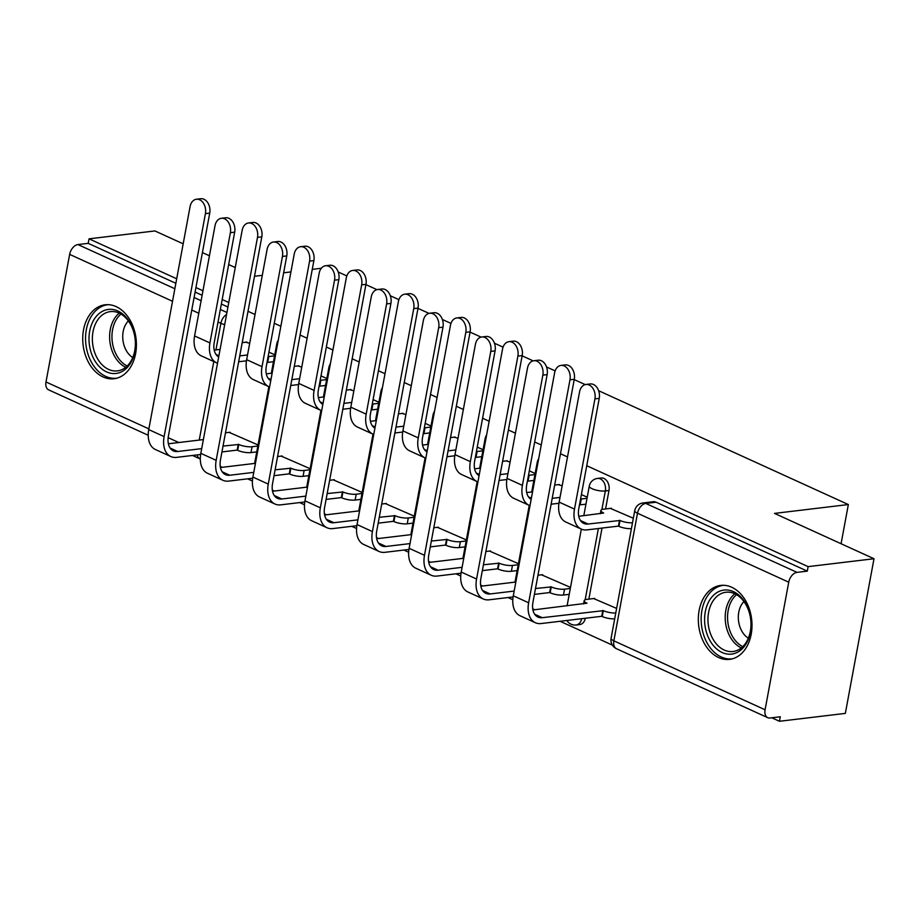 <?xml version="1.0" encoding="UTF-8"?>
<svg xmlns="http://www.w3.org/2000/svg" width="920" height="920" viewBox="0 0 920 920"><rect width="100%" height="100%" fill="white"/><g stroke="black" fill="none" stroke-linecap="round" stroke-linejoin="round"><path stroke-width="1.38" d="M605.567 508.955L608.982 490.521A9.545 6.842 -96.8 0 0 603.98 478.457A9.545 6.842 -96.8 0 0 601.174 477.997L597.529 478.434A9.545 6.842 83.2 0 1 600.334 478.894A9.545 6.842 83.2 0 1 605.348 490.958L601.887 509.588M718.646 657.558A37.248 26.668 -96.8 0 0 729.594 659.375A37.248 26.668 -96.8 0 0 751.985 626.831A37.248 26.668 -96.8 0 0 731.676 587.224A37.248 26.668 -96.8 0 0 720.728 585.407A37.248 26.668 -96.8 0 0 698.337 617.952A37.248 26.668 -96.8 0 0 718.646 657.558M103.051 376.935A37.248 26.668 -96.8 0 0 113.999 378.752A37.248 26.668 -96.8 0 0 136.39 346.207A37.248 26.668 -96.8 0 0 116.093 306.601A37.248 26.668 -96.8 0 0 105.144 304.784A37.248 26.668 -96.8 0 0 82.742 337.318A37.248 26.668 -96.8 0 0 103.051 376.935M220.248 466.359L222.306 467.303M247.618 478.837L252.425 481.022M272.332 490.107L274.378 491.038M299.69 502.573L304.497 504.769M324.403 513.843L326.462 514.774M351.773 526.32L356.58 528.505M376.487 537.579L378.534 538.522M403.857 550.056L408.652 552.253M428.559 561.327L430.617 562.258M455.929 573.804L460.736 575.989M480.642 585.062L482.701 586.005M508.012 597.54L512.808 599.725M532.726 608.81L534.773 609.741M560.084 621.276L612.386 645.115M771.799 717.795L779.458 721.28L780.298 716.772L770.029 718.002A9.545 6.118 114.5 0 1 767.74 717.681A9.545 6.118 114.5 0 1 765.083 709.78L788.727 582.176L637.502 513.245L613.858 640.837L765.083 709.78M598.609 390.701L848.343 504.551L774.513 513.394L874 558.739L845.342 713.391L779.458 721.28M183.172 243.823L154.916 230.943L89.044 238.832L176.697 278.783M874 558.739L808.116 566.628L586.741 465.716M567.514 456.941L560.476 453.744M541.247 444.969L534.669 441.979M515.43 433.205L508.403 429.996M489.164 421.233L482.586 418.232M463.358 409.469L456.32 406.26M437.08 397.486L430.514 394.496M411.274 385.721L404.248 382.524M385.008 373.75L378.43 370.748M359.191 361.985L352.164 358.777M332.925 350.014L326.358 347.012M307.119 338.238L300.092 335.041M280.853 326.266L274.275 323.276M255.035 314.502L248.009 311.293M228.769 302.53L222.203 299.529M202.963 290.766L195.925 287.558M338.215 271.998L346.817 275.919M365.907 284.625L376.912 289.639M390.298 295.745L398.9 299.667M417.99 308.372L428.996 313.386M442.37 319.481L450.972 323.403M470.062 332.108L481.068 337.122M494.454 343.229L503.056 347.139M522.146 355.844L533.151 360.858M546.526 366.965L555.128 370.886M574.218 379.592L585.223 384.606M254.495 276.276L262.292 275.344M283.636 272.791L290.927 271.917M312.259 269.364L321.31 268.272M202.411 252.586L209.438 255.794M228.677 264.569L235.255 267.559M148.223 435.263L48.657 389.873A9.545 6.118 -65.5 0 1 46 381.972L69.644 254.38A9.545 6.118 -65.5 0 1 77.947 244.57L174.846 288.742M89.044 238.832L88.205 243.34L77.947 244.57M807.288 571.136L656.063 502.205A9.545 6.842 -96.8 0 0 653.246 501.733L642.988 502.964A9.545 6.842 83.2 0 1 645.794 503.435L797.019 572.366L807.288 571.136L808.116 566.628M797.019 572.366A9.545 6.118 114.5 0 0 788.727 582.176M633.339 518.247L610.385 508.38M616.619 608.419L593.664 598.552M562.166 485.806L558.302 484.644M570.515 587.409L541.592 574.816M510.082 462.058L506.23 460.897M518.431 563.661L489.509 551.068M457.999 438.322L454.147 437.161M466.359 539.925L437.437 527.332M405.927 414.575L402.063 413.413M414.276 516.178L385.353 503.596M353.843 390.839L349.991 389.678M362.204 492.441L333.281 479.849M301.772 367.103L297.907 365.941M310.12 468.705L281.198 456.113M602.025 528.08L588.857 599.127M841.075 543.731L848.343 504.551M274.758 354.786L268.927 352.13M249.688 343.355L245.835 342.194M587.224 497.225L581.394 494.569M535.153 473.489L529.322 470.833M483.069 449.742L477.238 447.085M430.997 426.006L425.166 423.349M378.913 402.27L373.083 399.613M326.841 378.522L321.011 375.866M258.048 444.958L229.126 432.377M581.67 618.7A9.545 6.842 83.2 0 1 576.15 624.99L579.795 624.565A9.545 6.842 -96.8 0 0 585.304 618.263M88.205 243.34L175.858 283.302M195.097 292.065L202.124 295.274M221.363 304.037L227.941 307.038M594.929 398.877A10.982 7.866 -96.8 0 0 585.936 384.468A10.982 7.866 -96.8 0 0 579.566 391.874L559.141 502.113A24.115 15.433 -65.5 0 0 565.857 522.054L581.21 529.058A24.115 15.433 -65.5 0 1 574.494 509.116L594.929 398.877L599.231 398.36L578.795 508.599A17.905 11.466 114.5 0 0 583.786 523.411A17.905 11.466 114.5 0 0 588.075 524.02L620.034 520.478A9.545 2.668 10.5 0 0 632.488 522.801M585.936 384.468L590.249 383.95A10.982 7.866 83.2 0 1 599.231 398.36M619.528 520.26L618.447 526.113L586.995 529.885A24.115 15.433 -65.5 0 1 581.21 529.058M631.407 528.666A9.545 2.668 -169.5 0 1 618.942 526.343L618.447 526.113M611.42 508.254L603.612 509.185A9.545 2.668 10.5 0 0 600.898 510.496A9.545 2.668 10.5 0 0 603.669 513.026L578.76 516.292M569.974 379.822A10.982 7.866 -96.8 0 0 560.981 365.412A10.982 7.866 -96.8 0 0 554.61 372.818L513.291 595.78L528.643 602.784L569.974 379.822L574.275 379.304L532.956 602.266A17.905 11.466 114.5 0 0 537.935 617.067A17.905 11.466 114.5 0 0 542.236 617.688L603.313 610.661A9.545 2.668 10.5 0 0 615.779 612.984M560.981 365.412L565.294 364.906A10.982 7.866 83.2 0 1 574.275 379.304M602.818 610.431L601.726 616.296L541.144 623.553A24.115 15.433 -65.5 0 1 535.359 622.725A24.115 15.433 -65.5 0 1 528.643 602.784M614.686 618.849A9.545 2.668 -169.5 0 1 602.232 616.515L601.726 616.296M594.699 598.425L586.903 599.369A9.545 2.668 10.5 0 0 584.188 600.668A9.545 2.668 10.5 0 0 586.96 603.198L532.922 609.96M535.359 622.725L520.007 615.721A24.115 15.433 -65.5 0 1 513.291 595.78M542.846 375.13A10.982 7.866 -96.8 0 0 533.865 360.732A10.982 7.866 -96.8 0 0 527.493 368.138L507.058 478.377A24.115 15.433 -65.5 0 0 513.774 498.318L529.126 505.31A24.115 15.433 -65.5 0 1 522.41 485.38L542.846 375.13L547.147 374.624L526.723 484.863A17.905 11.466 114.5 0 0 531.162 499.387M533.865 360.732L538.165 360.214A10.982 7.866 83.2 0 1 547.147 374.624M585.948 504.16L580.163 504.85A9.545 2.668 -169.5 0 1 579.485 504.919M558.946 503.263L551.126 504.206M559.337 484.518L554.668 485.07M526.688 492.556L532.553 491.855M552.218 498.341L560.015 497.409M580.566 499.054A9.545 2.668 10.5 0 0 581.245 498.996L580.163 504.85M587.029 498.306L581.245 498.996M529.989 505.666A24.115 15.433 -65.5 0 1 529.126 505.31M490.774 351.394A10.982 7.866 -96.8 0 0 481.781 336.984A10.982 7.866 -96.8 0 0 475.41 344.391L454.986 454.629A24.115 15.433 -65.5 0 0 461.69 474.57L477.054 481.574A24.115 15.433 -65.5 0 1 470.338 461.633L490.774 351.394L495.075 350.876L474.639 461.115A17.905 11.466 114.5 0 0 479.078 475.651M481.781 336.984L486.093 336.478A10.982 7.866 83.2 0 1 495.075 350.876M533.865 480.424L528.08 481.114A9.545 2.668 -169.5 0 1 527.401 481.183M506.862 479.527L499.054 480.458M507.265 460.77L502.596 461.334M474.605 468.82L480.47 468.119M500.135 474.593L507.932 473.662M528.482 475.318A9.545 2.668 10.5 0 0 529.172 475.249L528.08 481.114M534.945 474.559L529.172 475.249M477.917 481.919A24.115 15.433 -65.5 0 1 477.054 481.574M744.51 646.185A32.234 23.069 83.2 0 1 711.654 643.298A32.234 23.069 83.2 0 1 711.114 597.966A32.234 23.069 83.2 0 1 743.958 600.852A32.234 23.069 83.2 0 1 744.51 646.185M714.012 599.553A29.842 21.367 -96.8 0 0 710.424 633.558A29.842 21.367 -96.8 0 0 733.01 651.509A29.842 21.367 -96.8 0 0 744.924 644.207A29.842 21.367 -96.8 0 0 748.5 610.19A29.842 21.367 -96.8 0 0 725.914 592.238A29.842 21.367 -96.8 0 0 714.012 599.553M743.946 601.553A21.252 15.214 -96.8 0 0 742.624 603.083A21.252 15.214 -96.8 0 0 748.328 638.192M723.407 585.327L723.752 585.292A37.007 26.496 -96.8 0 0 723.407 585.327A37.007 26.496 -96.8 0 0 708.641 594.389A37.007 26.496 -96.8 0 0 704.202 636.559A37.007 26.496 -96.8 0 0 732.216 658.823A37.007 26.496 -96.8 0 0 732.573 658.766L732.216 658.823M128.915 365.562A32.234 23.069 83.2 0 1 96.071 362.664A32.234 23.069 83.2 0 1 95.519 317.331A32.234 23.069 83.2 0 1 128.374 320.229A32.234 23.069 83.2 0 1 128.915 365.562M98.417 318.918A29.842 21.367 -96.8 0 0 94.829 352.935A29.842 21.367 -96.8 0 0 117.426 370.886A29.842 21.367 -96.8 0 0 129.329 363.572A29.842 21.367 -96.8 0 0 132.917 329.567A29.842 21.367 -96.8 0 0 110.32 311.615A29.842 21.367 -96.8 0 0 98.417 318.918M128.351 320.93A21.252 15.214 -96.8 0 0 127.029 322.46A21.252 15.214 -96.8 0 0 132.744 357.57M107.812 304.704L108.157 304.658A37.007 26.496 -96.8 0 0 107.812 304.704A37.007 26.496 -96.8 0 0 93.046 313.766A37.007 26.496 -96.8 0 0 88.607 355.936A37.007 26.496 -96.8 0 0 116.621 378.189A37.007 26.496 -96.8 0 0 116.989 378.143M517.891 356.086A10.982 7.866 -96.8 0 0 508.909 341.676A10.982 7.866 -96.8 0 0 502.538 349.082L461.219 572.044L476.572 579.036L517.891 356.086L522.192 355.568L480.872 578.53A17.905 11.466 114.5 0 0 485.863 593.331A17.905 11.466 114.5 0 0 490.153 593.952L514.165 591.065M508.909 341.676L513.21 341.159A10.982 7.866 83.2 0 1 522.192 355.568M535.497 588.512L551.241 586.914A9.545 2.668 10.5 0 0 564.535 589.168L570.319 588.478M550.735 586.695L549.654 592.549L534.416 594.377M569.227 594.343L563.454 595.033A9.545 2.668 -169.5 0 1 550.148 592.779L549.654 592.549M542.627 574.689L537.958 575.253M480.838 586.224L515.844 582.026M513.096 596.931L489.072 599.806A24.115 15.433 -65.5 0 1 483.287 598.977A24.115 15.433 -65.5 0 1 476.572 579.036M483.287 598.977L467.923 591.985A24.115 15.433 -65.5 0 1 461.219 572.044M465.819 332.339A10.982 7.866 -96.8 0 0 456.826 317.94A10.982 7.866 -96.8 0 0 450.455 325.335L409.135 548.297L424.488 555.3L465.819 332.339L470.12 331.821L428.8 554.783A17.905 11.466 114.5 0 0 433.78 569.595A17.905 11.466 114.5 0 0 438.081 570.204L462.081 567.329M456.826 317.94L461.138 317.423A10.982 7.866 83.2 0 1 470.12 331.821M483.425 564.776L499.157 563.178A9.545 2.668 10.5 0 0 512.452 565.432L518.236 564.742M498.663 562.948L497.57 568.813L482.333 570.641M517.155 570.596L511.37 571.285A9.545 2.668 -169.5 0 1 498.076 569.043L497.57 568.813M490.544 550.953L485.875 551.505M428.766 562.476L463.76 558.29M461.023 573.194L436.988 576.069A24.115 15.433 -65.5 0 1 431.204 575.241A24.115 15.433 -65.5 0 1 424.488 555.3M431.204 575.241L415.851 568.238A24.115 15.433 -65.5 0 1 409.135 548.297M438.69 327.658A10.982 7.866 -96.8 0 0 429.709 313.248A10.982 7.866 -96.8 0 0 423.338 320.654L402.902 430.893A24.115 15.433 -65.5 0 0 409.618 450.834L424.971 457.838A24.115 15.433 -65.5 0 1 418.255 437.897L438.69 327.658L442.991 327.141L422.567 437.379A17.905 11.466 114.5 0 0 426.995 451.904M429.709 313.248L434.01 312.731A10.982 7.866 83.2 0 1 442.991 327.141M481.781 456.676L476.008 457.378A9.545 2.668 -169.5 0 1 475.318 457.435M454.791 455.779L446.97 456.722M455.181 437.034L450.512 437.598M422.533 445.073L428.398 444.371M448.051 450.857L455.848 449.926M476.41 451.57A9.545 2.668 10.5 0 0 477.089 451.513L476.008 457.378M482.873 450.823L477.089 451.513M425.834 458.183A24.115 15.433 -65.5 0 1 424.971 457.838M386.607 303.91A10.982 7.866 -96.8 0 0 377.625 289.512A10.982 7.866 -96.8 0 0 371.254 296.918L350.819 407.157A24.115 15.433 -65.5 0 0 357.535 427.098L372.899 434.091A24.115 15.433 -65.5 0 1 366.183 414.149L386.607 303.91L390.919 303.404L370.484 413.643A17.905 11.466 114.5 0 0 374.923 428.168M377.625 289.512L381.926 288.995A10.982 7.866 83.2 0 1 390.919 303.404M429.709 432.94L423.924 433.63A9.545 2.668 -169.5 0 1 423.246 433.699M402.707 432.043L394.887 432.975M403.098 413.298L398.44 413.85M370.449 421.337L376.315 420.635M395.979 427.121L403.776 426.178M424.327 427.834A9.545 2.668 10.5 0 0 425.017 427.777L423.924 433.63M430.79 427.075L425.017 427.777M373.761 434.435A24.115 15.433 -65.5 0 1 372.899 434.091M334.535 280.174A10.982 7.866 -96.8 0 0 325.553 265.765A10.982 7.866 -96.8 0 0 319.183 273.171L298.747 383.41A24.115 15.433 -65.5 0 0 305.463 403.351L320.815 410.354A24.115 15.433 -65.5 0 1 314.099 390.413L334.535 280.174L338.836 279.657L318.4 389.896A17.905 11.466 114.5 0 0 322.839 404.432M325.553 265.765L329.854 265.248A10.982 7.866 83.2 0 1 338.836 279.657M377.625 409.204L371.853 409.894A9.545 2.668 -169.5 0 1 371.162 409.952M350.635 408.308L342.815 409.239M351.026 389.551L346.357 390.114M318.377 397.589L324.242 396.888M343.896 403.374L351.693 402.442M372.255 404.098A9.545 2.668 10.5 0 0 372.933 404.029L371.853 409.894M378.718 403.339L372.933 404.029M321.678 410.699A24.115 15.433 -65.5 0 1 320.815 410.354M413.735 308.603A10.982 7.866 -96.8 0 0 404.754 294.193A10.982 7.866 -96.8 0 0 398.383 301.599L357.052 524.561L372.416 531.564L413.735 308.603L418.036 308.085L376.717 531.047A17.905 11.466 114.5 0 0 381.708 545.847A17.905 11.466 114.5 0 0 385.997 546.468L410.009 543.593M404.754 294.193L409.055 293.675A10.982 7.866 83.2 0 1 418.036 308.085M431.342 541.029L447.085 539.442A9.545 2.668 10.5 0 0 460.379 541.684L466.164 540.995M446.579 539.212L445.498 545.066L430.261 546.894M465.072 546.859L459.287 547.549A9.545 2.668 -169.5 0 1 445.993 545.295L445.498 545.066M438.472 527.206L433.803 527.769M376.683 538.74L411.688 534.554M408.94 549.447L384.916 552.322A24.115 15.433 -65.5 0 1 379.132 551.494A24.115 15.433 -65.5 0 1 372.416 531.564M379.132 551.494L363.768 544.502A24.115 15.433 -65.5 0 1 357.052 524.561M361.663 284.855A10.982 7.866 -96.8 0 0 352.671 270.457A10.982 7.866 -96.8 0 0 346.299 277.863L304.98 500.813L320.332 507.817L361.663 284.855L365.964 284.349L324.634 507.299A17.905 11.466 114.5 0 0 329.624 522.111A17.905 11.466 114.5 0 0 333.914 522.721L357.926 519.846M352.671 270.457L356.983 269.939A10.982 7.866 83.2 0 1 365.964 284.349M379.27 517.293L395.002 515.694A9.545 2.668 10.5 0 0 408.296 517.948L414.08 517.259M394.496 515.464L393.415 521.329L378.178 523.158M412.999 523.112L407.215 523.813A9.545 2.668 -169.5 0 1 393.921 521.559L393.415 521.329M386.388 503.47L381.719 504.034M324.61 515.004L359.605 510.807M356.868 525.711L332.833 528.586A24.115 15.433 -65.5 0 1 327.048 527.758A24.115 15.433 -65.5 0 1 320.332 507.817M327.048 527.758L311.696 520.754A24.115 15.433 -65.5 0 1 304.98 500.813M309.58 261.119A10.982 7.866 -96.8 0 0 300.598 246.709A10.982 7.866 -96.8 0 0 294.227 254.115L252.896 477.077L268.26 484.081L309.58 261.119L313.881 260.601L272.561 483.563A17.905 11.466 114.5 0 0 277.552 498.375A17.905 11.466 114.5 0 0 281.842 498.985L305.854 496.11M300.598 246.709L304.899 246.203A10.982 7.866 83.2 0 1 313.881 260.601M327.186 493.557L342.918 491.958A9.545 2.668 10.5 0 0 356.224 494.212L361.997 493.511M342.424 491.728L341.331 497.593L326.105 499.41M360.916 499.376L355.131 500.066A9.545 2.668 -169.5 0 1 341.837 497.823L341.331 497.593M334.316 479.734L329.647 480.286M272.527 491.257L307.522 487.071M304.784 501.963L280.749 504.85A24.115 15.433 -65.5 0 1 274.976 504.022A24.115 15.433 -65.5 0 1 268.26 484.081M274.976 504.022L259.612 497.018A24.115 15.433 -65.5 0 1 252.896 477.077M282.452 256.438A10.982 7.866 -96.8 0 0 273.47 242.029A10.982 7.866 -96.8 0 0 267.099 249.435L246.663 359.674A24.115 15.433 -65.5 0 0 253.38 379.615L268.743 386.618A24.115 15.433 -65.5 0 1 262.027 366.678L282.452 256.438L286.764 255.921L266.328 366.16A17.905 11.466 114.5 0 0 270.767 380.684M273.47 242.029L277.771 241.511A10.982 7.866 83.2 0 1 286.764 255.921M325.553 385.457L319.769 386.147A9.545 2.668 -169.5 0 1 319.091 386.216M298.551 384.56L290.731 385.503M298.942 365.815L294.285 366.367M266.294 373.853L272.159 373.152M291.824 379.638L299.621 378.706M320.171 380.351A9.545 2.668 10.5 0 0 320.861 380.293L319.769 386.147M326.634 379.603L320.861 380.293M269.606 386.963A24.115 15.433 -65.5 0 1 268.743 386.618M257.496 237.383A10.982 7.866 -96.8 0 0 248.515 222.973A10.982 7.866 -96.8 0 0 242.144 230.38L200.824 453.341L216.177 460.334L257.496 237.383L261.809 236.865L220.478 459.827A17.905 11.466 114.5 0 0 225.469 474.628A17.905 11.466 114.5 0 0 229.758 475.249L253.77 472.362M248.515 222.973L252.816 222.456A10.982 7.866 83.2 0 1 261.809 236.865M275.103 469.809L290.846 468.211A9.545 2.668 10.5 0 0 304.141 470.465L309.925 469.775M290.34 467.992L289.26 473.846L274.022 475.674M308.832 475.64L303.059 476.33A9.545 2.668 -169.5 0 1 289.754 474.076L289.26 473.846M282.233 455.986L277.564 456.55M220.455 467.521L255.449 463.323M252.712 478.227L228.677 481.102A24.115 15.433 -65.5 0 1 222.893 480.274A24.115 15.433 -65.5 0 1 216.177 460.334M222.893 480.274L207.54 473.282A24.115 15.433 -65.5 0 1 200.824 453.341M230.38 232.691A10.982 7.866 -96.8 0 0 221.398 218.293A10.982 7.866 -96.8 0 0 215.015 225.687L194.591 335.938A24.115 15.433 -65.5 0 0 201.308 355.867L216.66 362.871A24.115 15.433 -65.5 0 1 209.944 342.93L230.38 232.691L234.68 232.173L214.245 342.412A17.905 11.466 114.5 0 0 218.684 356.948M221.398 218.293L225.699 217.775A10.982 7.866 83.2 0 1 234.68 232.173M273.47 361.721L267.697 362.411A9.545 2.668 -169.5 0 1 267.007 362.48M246.48 360.824L238.659 361.755M246.87 342.067L242.202 342.631M214.222 350.117L220.087 349.416M239.74 355.902L247.537 354.959M268.099 356.615A9.545 2.668 10.5 0 0 268.778 356.546L267.697 362.411M274.562 355.856L268.778 356.546M217.522 363.216A24.115 15.433 -65.5 0 1 216.66 362.871M205.424 213.636A10.982 7.866 -96.8 0 0 196.443 199.237A10.982 7.866 -96.8 0 0 190.072 206.632L148.741 429.594L164.105 436.597L205.424 213.636L209.725 213.118L168.406 436.08A17.905 11.466 114.5 0 0 173.386 450.892A17.905 11.466 114.5 0 0 177.686 451.501L201.698 448.626M196.443 199.237L200.744 198.72A10.982 7.866 83.2 0 1 209.725 213.118M223.031 446.073L238.763 444.475A9.545 2.668 10.5 0 0 252.068 446.729L257.841 446.039M238.268 444.245L237.176 450.11L221.939 451.938M256.76 451.892L250.976 452.582A9.545 2.668 -169.5 0 1 237.682 450.34L237.176 450.11M230.149 432.25L225.492 432.803M168.371 443.773L203.366 439.587M200.629 454.491L176.594 457.366A24.115 15.433 -65.5 0 1 170.821 456.538A24.115 15.433 -65.5 0 1 164.105 436.597M170.821 456.538L155.457 449.535A24.115 15.433 -65.5 0 1 148.741 429.594M608.982 490.521L605.348 490.958A9.545 2.668 -169.5 0 1 592.043 488.704A9.545 2.668 10.5 0 1 589.271 486.174L583.809 515.694M199.237 440.082L213.785 361.56M215.947 349.91L220.88 323.322L218.028 322.023M198.789 313.248L191.762 310.04M172.523 301.277L69.644 254.38M46 381.972L148.879 428.869M168.164 437.667L178.825 442.531M598.38 528.517L585.178 599.759M531.726 491.958L537.199 462.438A9.545 2.668 10.5 0 0 537.786 463.622M479.653 468.211L485.116 438.69A9.545 2.668 10.5 0 0 485.702 439.886M427.57 444.475L433.044 414.954A9.545 2.668 10.5 0 0 433.63 416.139M375.486 420.728L380.96 391.207A9.545 2.668 10.5 0 0 381.547 392.403M323.414 396.991L328.888 367.471A9.545 2.668 10.5 0 0 329.475 368.667M271.331 373.255L276.805 343.735A9.545 2.668 10.5 0 0 277.392 344.919M656.063 502.205L645.794 503.435A9.545 6.118 -65.5 0 0 637.502 513.245A9.545 2.668 -169.5 0 1 634.731 510.703L611.087 638.307A9.545 9.545 0 0 0 616.515 648.738L767.74 717.681M194.085 297.516L201.112 300.714M220.351 309.488L226.929 312.49M197.19 454.894A9.545 6.118 114.5 0 0 199.881 458.815A9.545 9.545 0 0 0 200.295 458.988M226.561 314.467A9.545 6.118 -65.5 0 0 220.88 323.322A9.545 2.668 10.5 0 0 224.675 324.622M616.515 648.738A9.545 6.118 114.5 0 1 613.858 640.837A9.545 2.668 -169.5 0 1 611.087 638.307M620.034 520.478L618.942 526.343M588.075 524.02L580.509 520.57M574.494 509.116L559.141 502.113M602.232 616.515L603.313 610.661M534.658 614.238L542.236 617.688M531.38 498.18L528.425 496.823M522.41 485.38L507.058 478.377M479.308 474.433L476.353 473.087M470.338 461.633L454.986 454.629M741.336 647.921A29.842 21.367 83.2 0 1 731.25 597.482A29.842 21.367 83.2 0 1 734.85 593.768M736.563 594.676A28.865 20.665 -96.8 0 0 733.401 598.023A28.865 20.665 -96.8 0 0 742.785 646.622M125.741 367.287A29.842 21.367 83.2 0 1 115.667 316.859A29.842 21.367 83.2 0 1 119.255 313.145M120.968 314.053A28.865 20.665 -96.8 0 0 117.806 317.388A28.865 20.665 -96.8 0 0 127.19 365.999M550.148 592.779L551.241 586.914M482.574 590.49L490.153 593.952M563.454 595.033L564.535 589.168M498.076 569.043L499.157 563.178M430.502 566.754L438.081 570.204M511.37 571.285L512.452 565.432M427.225 450.697L424.269 449.351M418.255 437.897L402.902 430.893M375.141 426.949L372.186 425.603M366.183 414.149L350.819 407.157M323.07 403.213L320.114 401.867M314.099 390.413L298.747 383.41M445.993 545.295L447.085 539.442M378.419 543.007L385.997 546.468M459.287 547.549L460.379 541.684M393.921 521.559L395.002 515.694M326.347 519.271L333.914 522.721M407.215 523.813L408.296 517.948M341.837 497.823L342.918 491.958M274.263 495.535L281.842 498.985M355.131 500.066L356.224 494.212M270.986 379.477L268.03 378.131M262.027 366.678L246.663 359.674M289.754 474.076L290.846 468.211M222.191 471.787L229.758 475.249M303.059 476.33L304.141 470.465M218.914 355.729L215.958 354.384M209.944 342.93L194.591 335.938M237.682 450.34L238.763 444.475M170.108 448.051L177.686 451.501M250.976 452.582L252.068 446.729M566.858 620.471A9.545 9.545 0 0 0 576.15 624.99M567.088 605.866L581.325 529.103M597.529 478.434A9.545 9.545 0 0 0 589.271 486.174M515.016 582.13L529.241 505.367M538.672 458.827A9.545 9.545 0 0 0 537.199 462.438M462.933 558.394L477.158 481.62M486.599 435.091A9.545 9.545 0 0 0 485.116 438.69M410.86 534.646L425.086 457.884M434.516 411.343A9.545 9.545 0 0 0 433.044 414.954M358.777 510.91L373.002 434.148M382.444 387.607A9.545 9.545 0 0 0 380.96 391.207M306.705 487.163L320.93 410.4M330.36 363.872A9.545 9.545 0 0 0 328.888 367.471M254.621 463.427L268.847 386.664M278.288 340.124A9.545 9.545 0 0 0 276.805 343.735M192.521 455.457L199.881 458.815M642.988 502.964A9.545 9.545 0 0 0 634.731 510.703M600.898 510.496L600.3 513.716M583.591 603.899L584.188 600.668"/></g></svg>
